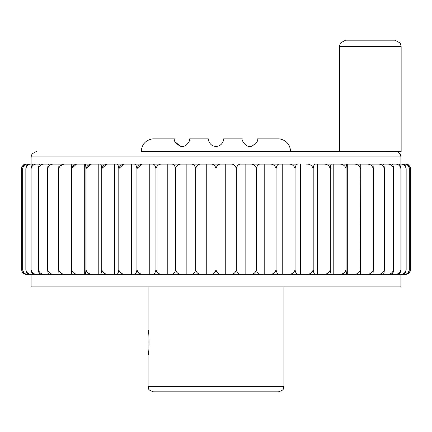 <?xml version="1.0" encoding="UTF-8"?>
<svg xmlns="http://www.w3.org/2000/svg" width="432" height="432" viewBox="0 0 432 432"><rect width="100%" height="100%" fill="white"/><g stroke="black" fill="none" stroke-linecap="round" stroke-linejoin="round"><path stroke-width="0.65" d="M30.002 164.101L26.201 164.101C23.841 163.928 22.307 165.434 21.6 168.626L21.6 269.73C22.307 272.921 23.841 274.428 26.201 274.261L30.002 274.261M257.531 138.856L279.266 138.856C286.249 140.135 290.029 144.31 290.612 151.384L141.264 151.384C141.847 144.31 145.627 140.135 152.609 138.856L174.469 138.856C173.437 140.465 175.327 142.911 180.128 146.2C187.007 148.505 191.084 138.37 189.648 138.856L208.408 138.856C207.949 138.818 209.083 146.281 216.038 146.448C222.966 146.205 224.024 138.818 223.592 138.856L242.352 138.856C240.899 138.38 245.03 148.543 251.905 146.189C256.684 142.884 258.563 140.443 257.531 138.856M175.073 141.831L180.446 146.275M189.54 140.13L189.648 138.856M141.264 151.448L339.428 151.448L339.428 46.348L401.144 46.348L401.144 151.573L141.264 151.384M148.117 330.172L148.117 354.856C149.342 355.622 149.342 329.411 148.117 330.172L148.117 286.907M148.667 351.324L148.117 354.856L148.117 386.392L148.667 388.784C148.489 389.702 150.115 390.712 153.544 391.824L187.056 391.824M400.896 274.261L400.896 286.907L31.104 286.907L31.104 274.261M406.15 168.626C405.286 165.434 403.418 163.928 400.54 164.101L402.759 164.101C404.498 163.928 405.632 165.434 406.15 168.626L406.15 269.73C405.632 272.921 404.498 274.428 402.759 274.261L29.241 274.261C27.502 274.428 26.368 272.921 25.85 269.73C26.714 272.921 28.582 274.428 31.46 274.261M408.694 165.089L410.4 168.626L410.4 269.73C409.693 272.921 408.159 274.428 405.799 274.261L401.998 274.261M399.962 164.101L405.319 164.101C407.376 163.928 408.715 165.434 409.336 168.626L409.336 269.73C408.715 272.921 407.376 274.428 405.319 274.261L399.962 274.261M394.859 274.261C397.948 274.428 399.956 272.921 400.885 269.73C400.464 272.921 399.557 274.428 398.158 274.261L389.885 274.261M381.953 164.101L391.559 164.101C392.602 163.928 393.282 165.434 393.595 168.626L393.595 269.73C393.282 272.921 392.602 274.428 391.559 274.261L381.953 274.261M384.356 168.626C383.33 165.434 381.11 163.928 377.703 164.101L383.038 164.101C383.713 163.928 384.151 165.434 384.356 168.626L384.356 269.73C384.151 272.921 383.713 274.428 383.038 274.261L372.206 274.261M366.412 274.261C369.932 274.428 372.217 272.921 373.275 269.73C373.183 272.921 372.989 274.428 372.686 274.261L317.439 274.261L317.439 164.101L323.244 164.101C326.84 163.928 329.184 165.434 330.264 168.626L330.264 269.73C330.512 272.921 331.052 274.428 331.879 274.261M400.54 164.101L315.522 164.101C314.334 163.928 313.556 165.434 313.2 168.626L313.2 269.73C313.556 272.921 314.334 274.428 315.522 274.261L245.138 274.261L245.138 164.101L260.685 164.101C258.498 163.928 257.072 165.434 256.419 168.626L256.419 269.73C257.072 272.921 258.498 274.428 260.685 274.261M288.322 274.261C291.784 274.428 294.03 272.921 295.072 269.73L295.072 168.626C295.531 165.434 296.536 163.928 298.075 164.101L241.148 164.101C238.675 163.928 237.065 165.434 236.32 168.626L236.32 269.73C237.065 272.921 238.675 274.428 241.148 274.261L190.852 274.261C193.325 274.428 194.935 272.921 195.68 269.73C196.571 272.921 198.499 274.428 201.469 274.261M171.315 274.261C173.502 274.428 174.928 272.921 175.581 269.73L175.581 168.626C176.531 165.434 178.594 163.928 181.759 164.101L186.862 164.101L186.862 274.261L116.478 274.261C117.666 274.428 118.444 272.921 118.8 269.73C119.864 272.921 122.175 274.428 125.723 274.261M108.756 164.101C105.154 163.928 102.816 165.434 101.736 168.626C101.488 165.434 100.948 163.928 100.121 164.101L114.561 164.101L114.561 274.261L71.377 274.261L71.534 269.73C72.608 272.921 74.941 274.428 78.521 274.261M65.588 164.101C62.068 163.928 59.783 165.434 58.725 168.626C58.817 165.434 59.011 163.928 59.314 164.101L71.253 164.101L71.253 274.261L59.314 274.261C59.011 274.428 58.817 272.921 58.725 269.73C59.783 272.921 62.068 274.428 65.588 274.261M59.794 274.261L48.962 274.261C48.287 274.428 47.849 272.921 47.644 269.73C48.67 272.921 50.89 274.428 54.297 274.261M50.047 274.261L40.441 274.261C39.398 274.428 38.718 272.921 38.405 269.73C39.388 272.921 41.515 274.428 44.782 274.261M42.115 274.261L33.842 274.261C32.443 274.428 31.536 272.921 31.115 269.73C32.044 272.921 34.052 274.428 37.141 274.261M32.038 274.261L26.681 274.261C24.624 274.428 23.285 272.921 22.664 269.73C23.458 272.921 25.169 274.428 27.799 274.261M22.037 271.669L21.6 269.73L22.048 271.69C21.908 272.473 23.269 273.326 26.125 274.261M26.125 164.101L25.418 164.155C21.152 165.548 21.519 168.977 21.6 168.626L22.043 166.671M405.875 164.101L406.582 164.155C410.848 165.548 410.481 168.977 410.4 168.626C409.693 165.434 408.159 163.928 405.799 164.101L401.998 164.101M400.54 274.261C403.418 274.428 405.286 272.921 406.15 269.73M400.885 168.626C399.956 165.434 397.948 163.928 394.859 164.101L398.158 164.101C399.557 163.928 400.464 165.434 400.885 168.626L400.885 269.73M389.885 164.101L394.859 164.101M377.703 274.261C381.116 274.428 383.33 272.921 384.356 269.73M372.206 164.101L377.703 164.101M353.479 274.261C357.059 274.428 359.392 272.921 360.466 269.73L360.747 164.101L360.747 274.261M373.275 168.626C372.217 165.434 369.932 163.928 366.412 164.101L372.686 164.101C372.989 163.928 373.183 165.434 373.275 168.626L373.275 269.73M360.747 164.101L366.412 164.101M360.466 269.73L360.623 274.261M347.701 274.261L347.701 164.101L346.966 164.101C346.513 163.928 346.216 165.434 346.081 168.626L346.081 269.73C346.216 272.921 346.513 274.428 346.966 274.261M323.244 164.101L333.212 164.101L333.212 274.261M339.034 274.261C342.646 274.428 344.995 272.921 346.081 269.73M346.081 168.626C344.995 165.434 342.646 163.928 339.034 164.101L333.212 164.101M323.244 274.261C326.846 274.428 329.184 272.921 330.264 269.73M295.072 269.73C295.531 272.921 296.536 274.428 298.075 274.261M300.559 164.101L300.559 274.261M279.725 164.101C277.852 163.928 276.637 165.434 276.075 168.626C275.071 165.434 272.905 163.928 269.573 164.101L282.749 164.101L282.749 274.261M295.072 168.626C294.03 165.434 291.784 163.928 288.322 164.101L282.749 164.101M260.685 164.101L264.206 164.101L264.206 274.261M269.573 274.261C272.905 274.428 275.071 272.921 276.075 269.73C276.637 272.921 277.852 274.428 279.725 274.261M276.075 168.626L276.075 269.73M264.206 164.101L269.573 164.101M221.341 164.101C218.603 163.928 216.821 165.434 216 168.626C215.179 165.434 213.397 163.928 210.659 164.101L225.747 164.101L225.747 274.261M230.531 274.261C233.501 274.428 235.429 272.921 236.32 269.73M236.32 168.626C235.429 165.434 233.501 163.928 230.531 164.101L225.747 164.101M195.68 269.73L195.68 168.626C196.571 165.434 198.499 163.928 201.469 164.101L206.253 164.101L206.253 274.261M210.659 274.261C213.397 274.428 215.179 272.921 216 269.73C216.821 272.921 218.603 274.428 221.341 274.261M216 168.626L216 269.73M206.253 164.101L210.659 164.101M175.581 269.73C176.531 272.921 178.594 274.428 181.759 274.261M162.427 164.101C159.095 163.928 156.929 165.434 155.925 168.626C155.363 165.434 154.148 163.928 152.275 164.101L167.794 164.101L167.794 274.261M175.581 168.626C174.928 165.434 173.502 163.928 171.315 164.101L167.794 164.101M133.925 274.261C135.464 274.428 136.469 272.921 136.928 269.73L136.928 168.626C137.97 165.434 140.216 163.928 143.678 164.101L149.251 164.101L149.251 274.261M152.275 274.261C154.148 274.428 155.363 272.921 155.925 269.73C156.929 272.921 159.095 274.428 162.427 274.261M155.925 168.626L155.925 269.73M149.251 164.101L152.275 164.101M136.928 269.73C137.97 272.921 140.216 274.428 143.678 274.261M131.441 274.261L131.441 164.101L125.723 164.101C122.175 163.928 119.864 165.434 118.8 168.626L118.8 269.73M123.493 164.333L118.8 168.626C118.444 165.434 117.666 163.928 116.478 164.101L114.561 164.101M85.034 274.261C85.487 274.428 85.784 272.921 85.919 269.73L85.919 168.626C87.005 165.434 89.354 163.928 92.966 164.101L98.788 164.101L98.788 274.261M100.121 274.261C100.948 274.428 101.488 272.921 101.736 269.73C102.816 272.921 105.16 274.428 108.756 274.261M106.499 164.333L101.736 168.626L101.736 269.73M25.85 269.73L25.85 168.626C26.714 165.434 28.582 163.928 31.46 164.101L230.531 164.101M85.919 269.73C87.005 272.921 89.354 274.428 92.966 274.261M84.299 274.261L84.299 164.101L78.521 164.101C74.941 163.928 72.608 165.434 71.534 168.626L71.534 269.73M76.275 164.333L71.534 168.626L71.253 164.101M58.725 168.626L58.725 269.73M59.794 164.101L54.297 164.101C50.884 163.928 48.67 165.434 47.644 168.626L47.644 269.73M50.047 164.101L44.782 164.101C41.515 163.928 39.388 165.434 38.405 168.626L38.405 269.73M38.405 168.626C38.718 165.434 39.398 163.928 40.441 164.101L44.782 164.101M31.115 168.626C31.536 165.434 32.443 163.928 33.842 164.101L37.141 164.101C34.052 163.928 32.044 165.434 31.115 168.626L31.115 269.73M32.038 164.101L27.799 164.101C25.164 163.928 23.458 165.434 22.664 168.626L22.664 269.73M22.664 168.626C23.285 165.434 24.624 163.928 26.681 164.101L27.799 164.101M25.85 168.626C26.368 165.434 27.502 163.928 29.241 164.101L31.46 164.101M394.432 151.448L339.428 151.448M401.144 46.348L400.183 43.038L394.972 40.176L345.6 40.176L340.389 43.038L339.428 46.348M216 391.824L244.944 391.824M37.141 164.101L42.115 164.101M54.297 164.101L48.962 164.101C48.287 163.928 47.849 165.434 47.644 168.626M78.521 164.101L71.377 164.101M84.299 164.101L92.966 164.101M125.723 164.101L116.478 164.101M131.441 164.101L143.678 164.101M181.759 164.101L171.315 164.101M186.862 164.101L201.469 164.101M298.075 164.101L288.322 164.101M346.966 164.101L339.034 164.101M347.701 164.101L360.623 164.101M90.698 164.333L85.919 168.626C85.784 165.434 85.487 163.928 85.034 164.101M141.507 164.333L136.928 168.626C136.469 165.434 135.464 163.928 133.925 164.101M195.68 168.626C194.935 165.434 193.325 163.928 190.852 164.101M256.419 168.626C255.469 165.434 253.406 163.928 250.241 164.101M313.2 168.626C312.136 165.434 309.825 163.928 306.277 164.101M331.879 164.101C331.052 163.928 330.512 165.434 330.264 168.626M360.466 168.626C359.392 165.434 357.059 163.928 353.479 164.101M393.595 168.626C392.612 165.434 390.485 163.928 387.218 164.101M409.336 168.626C408.542 165.434 406.831 163.928 404.201 164.101M59.794 166.185L63.38 164.333M405.875 274.261C410.362 273.424 410.362 270.346 410.297 270.686L409.957 271.685M404.201 274.261C406.836 274.428 408.542 272.921 409.336 269.73M387.218 274.261C390.485 274.428 392.612 272.921 393.595 269.73M306.277 274.261C309.825 274.428 312.136 272.921 313.2 269.73M250.241 274.261C253.406 274.428 255.469 272.921 256.419 269.73M148.117 386.392L283.883 386.392L283.333 388.784C283.511 389.702 281.885 390.712 278.456 391.824L153.544 391.824M396.614 151.573C399.287 152.339 400.712 154.105 400.896 156.875L31.104 156.875L32.044 153.824L36.536 151.448M283.883 386.392L283.883 286.907M400.896 164.101L400.896 156.875M31.104 164.101L31.104 156.875"/></g></svg>

